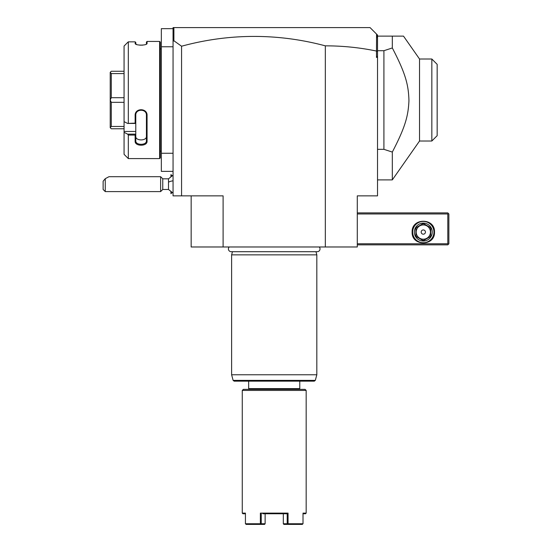 <?xml version="1.0" encoding="UTF-8"?>
<svg xmlns="http://www.w3.org/2000/svg" width="552" height="552" viewBox="0 0 552 552"><rect width="100%" height="100%" fill="white"/><g stroke="black" fill="none" stroke-linecap="round" stroke-linejoin="round"><path stroke-width="0.83" d="M325.335 246.979L325.335 45.844C342.695 45.837 359.745 47.575 376.492 51.053L376.492 57.422L377.52 57.422L377.52 195.863L357.289 195.863L357.289 246.979L191.158 246.979L191.158 195.863M325.335 45.844A542.188 383.385 90 0 0 181.567 46.223L181.567 195.863L223.105 195.863L223.105 246.979M181.567 195.863L173.052 195.863L173.052 46.768L161.336 46.768L161.336 28.663L173.052 28.663M181.567 46.223L173.894 40.751L173.052 41.379L173.052 46.768M173.052 153.263L161.336 153.263L161.336 46.768M173.052 171.368L161.336 171.368L161.336 153.263M160.273 151.138L161.336 151.138M160.273 48.9L161.336 48.9M124.062 46.057L127.609 42.483L124.062 46.057L124.062 121.647L127.609 123.434L135.136 123.13L135.136 115.444C134.798 107.847 147.405 107.84 147.067 115.444L147.067 141.236C147.405 146.535 134.798 146.528 135.136 141.236L135.136 135.067L128.319 135.067L128.319 158.59L159.631 158.59L160.273 157.948L160.273 42.083L159.631 41.441L147.067 41.441L147.067 43.366L146.425 43.987L146.425 42.083L147.067 41.441M146.777 43.87L147.067 43.366C147.398 45.678 134.798 45.678 135.136 43.366L136.703 44.539M139.615 45.133L140.643 45.195M141.443 45.195L142.768 45.119M135.813 44.146L135.778 42.421L135.136 41.848L128.319 41.848L127.609 42.483M135.426 43.87L135.136 41.848L135.778 42.421M159.631 158.59L159.631 41.441M128.319 123.13L128.319 41.848M127.609 123.434L135.778 123.434L135.778 134.226L135.136 135.067M135.136 123.13L135.778 123.434M135.136 115.444L135.778 115.278C135.426 108.585 146.77 108.585 146.425 115.278L146.425 140.788C146.77 145.486 135.426 145.486 135.778 140.788L135.778 134.226M135.778 123.4L135.778 114.278M147.067 115.444L146.425 115.278M147.067 141.236L146.425 140.788L146.425 136.496M135.136 141.236L135.778 140.788M135.778 134.129L127.609 134.129L124.062 132.349L127.609 134.129L128.319 135.067M128.319 158.59L124.062 154.332L124.062 131.459L135.778 131.459M124.062 121.647L124.062 131.459M135.778 136.358C135.433 141.084 146.77 141.084 146.425 136.358L146.425 140.788M124.062 71.263L111.283 71.263L110.221 72.326L111.283 73.582L124.062 73.582M124.062 97.697L111.283 97.697L111.283 73.582M124.062 102.334L111.283 102.334L110.221 100.057L110.221 72.367M111.283 97.697L110.221 99.974M124.062 126.456L111.283 126.456L111.283 102.334M124.062 128.768L111.283 128.768L110.221 127.705L110.221 100.057M111.283 126.456L110.221 127.664M173.052 41.379L173.052 27.6L174.115 27.6L173.287 28.428L173.052 29.925M370.068 27.6L376.574 34.107L370.068 27.6L174.115 27.6L370.068 27.6M376.492 51.053L376.574 34.107L377.52 35.052L377.52 56L376.492 57.422M173.894 40.751L173.894 27.821M377.52 51.612L376.574 50.984M377.52 56L377.52 57.422M377.52 38.288L376.968 34.5M377.52 149.33L383.909 149.33L383.909 50.708L392.313 47.962L392.313 36.121L403.498 36.121L377.52 36.121M383.909 149.33L392.313 152.069L392.313 179.89L419.534 141.015L419.534 59.016L422.356 59.016M383.909 50.708L377.52 50.708M392.313 47.962C405.789 73.844 408.521 85.125 408.942 100.664C408.266 115.713 405.444 126.877 392.313 152.069M403.498 36.121L419.534 59.016L431.837 59.016L431.837 141.015L419.534 141.015M431.837 59.016L437.156 64.343L437.156 135.695L431.837 141.015M437.156 64.343L431.885 59.071M357.289 213.969L447.81 213.969L447.81 243.784L448.341 244.315L447.81 244.853L357.289 244.853M447.81 243.784L357.289 243.784M412.13 232.068C411.44 217.647 435.19 217.647 434.493 232.068C435.19 246.496 411.44 246.496 412.13 232.068M447.81 213.969L448.341 213.431L447.81 212.899L357.289 212.899M448.341 244.315L448.873 243.784L448.873 213.969L448.341 213.431M433.962 232.068A10.647 10.647 0 0 1 423.315 242.721A10.647 10.647 0 0 1 412.661 232.068A10.647 10.647 0 0 1 423.315 221.421A10.647 10.647 0 0 1 433.962 232.068M414.366 232.068A8.942 8.942 0 0 1 423.315 223.125A8.942 8.942 0 0 1 432.257 232.068A8.942 8.942 0 0 1 423.315 241.017A8.942 8.942 0 0 1 414.366 232.068M430.001 236.822L424.081 240.237L430.001 236.822A8.197 8.197 0 0 0 430.767 235.49L430.767 228.652L430.767 235.49M422.542 240.237L416.629 236.822L422.542 240.237A8.197 8.197 0 0 0 424.081 240.237M415.856 235.49L415.856 228.652L415.856 235.49A8.197 8.197 0 0 0 416.629 236.822M416.629 227.32L422.542 223.905L416.629 227.32A8.197 8.197 0 0 0 415.856 228.652M424.081 223.905L430.001 227.32L424.081 223.905A8.197 8.197 0 0 0 422.542 223.905M430.767 228.652A8.197 8.197 0 0 0 430.001 227.32M423.315 239.209A7.135 7.135 0 0 0 430.45 232.068A7.135 7.135 0 0 0 423.315 224.933A7.135 7.135 0 0 0 416.18 232.068A7.135 7.135 0 0 0 423.315 239.209M421.183 232.068A2.132 2.132 0 0 0 423.315 234.2A2.132 2.132 0 0 0 425.44 232.068A2.132 2.132 0 0 0 423.315 229.942A2.132 2.132 0 0 0 421.183 232.068M173.052 193.096L168.505 189.474L168.505 178.82L173.052 175.198M170.961 176.309L170.961 174.605L172.017 175.66M172.017 192.634L170.961 193.69L170.961 191.986M170.92 176.336L170.961 174.605M170.961 193.69L170.92 191.958M162.764 178.82L162.764 189.474L160.632 191.599L160.632 176.695L162.764 178.82L168.505 178.82M105.26 191.599L103.127 189.474L103.127 181.222L105.26 178.675L105.26 191.599L160.632 191.599M105.26 178.675L108.985 176.695L160.632 176.695M229.197 246.979A2.788 2.788 0 0 0 231.205 251.705L317.234 251.705A2.788 2.788 0 0 0 319.242 246.979M232.468 251.705L231.619 254.858L231.619 374.773L316.82 374.773L316.82 254.858L231.619 254.858M315.972 251.705L316.82 254.858M315.316 380.376L233.123 380.376L234.151 381.163L314.288 381.163L315.316 380.376L316.82 374.773M299.777 381.163L299.777 388.622L248.662 388.622L248.662 381.163M248.662 388.622L249.407 389.367M299.777 388.622L299.032 389.367M243.335 389.367L305.104 389.367L306.167 390.43L242.273 390.43L243.335 389.367M242.273 390.43L242.273 513.112L245.426 513.112L245.426 523.758L260.378 523.758L260.378 513.112L288.061 513.112L288.061 523.758L303.013 523.758L303.013 513.112L306.167 513.112L306.167 390.43M306.167 513.112L305.532 513.753L303.013 513.753M245.426 513.753L242.908 513.753L242.273 513.112M260.378 513.112L261.234 513.753L261.241 523.758L265.126 523.758L265.126 513.753L265.126 523.758L264.546 524.4L260.654 524.4L260.378 523.758M260.654 524.4L245.999 524.4M261.241 523.758L260.813 524.089M262.849 513.753L287.206 513.753L288.061 513.112M288.061 523.758L287.199 523.758L287.206 513.753L285.591 513.753M302.441 524.4L283.894 524.4L283.314 523.758L283.314 513.753L283.314 523.758L287.199 523.758M168.505 182.167A9.584 3.567 0 0 1 173.052 180.821M377.52 179.89L392.313 179.89M168.505 189.474L162.764 189.474M233.123 380.376L231.619 374.773"/></g></svg>
